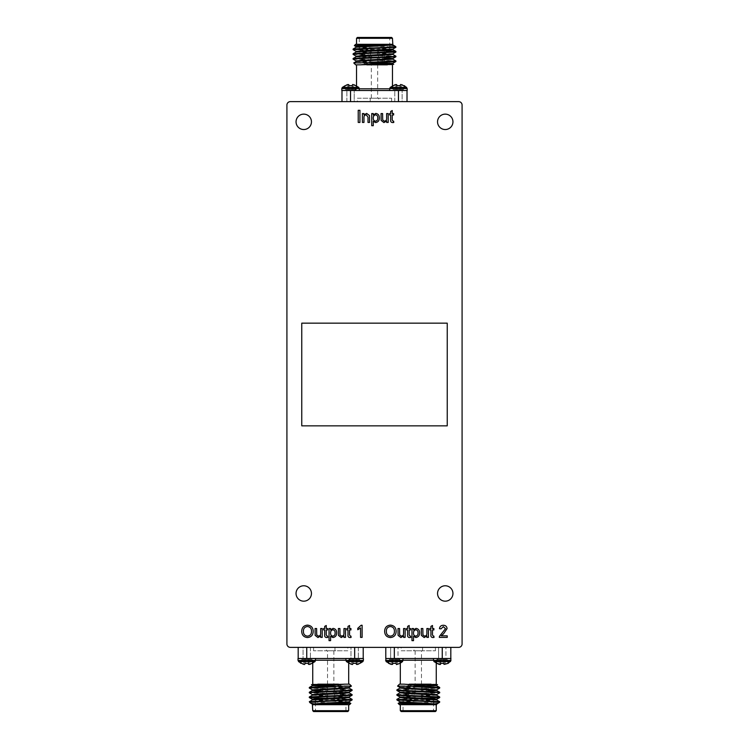 <?xml version="1.0" encoding="UTF-8"?>
<svg xmlns="http://www.w3.org/2000/svg" width="749" height="749" viewBox="0 0 749 749"><rect width="100%" height="100%" fill="white"/><g stroke="black" fill="none" stroke-linecap="round" stroke-linejoin="round"><path stroke-width="0.56" stroke-dasharray="3.75 2.81" d="M290.331 647.37L458.669 647.37A3.427 3.427 0 0 0 462.086 643.953L462.086 105.047A3.427 3.427 0 0 0 458.669 101.63L290.331 101.63A3.427 3.427 0 0 0 286.914 105.047L286.914 643.953A3.427 3.427 0 0 0 290.331 647.37M442.256 647.37L385.782 647.37L442.256 647.37L442.256 658.493L450.814 658.493L436.087 658.502L450.935 658.493M306.744 647.37L354.661 647.37L298.186 647.37L306.744 647.37L306.744 658.493L315.469 658.502L363.396 658.502L348.491 658.502L363.218 658.502L363.218 647.37L354.661 647.37L363.218 647.37M398.459 101.63L350.541 101.63L407.016 101.63L398.459 101.63L398.459 90.507L389.733 90.498L341.816 90.498L356.711 90.498L341.984 90.498L341.984 101.63L350.541 101.63L341.984 101.63M447.237 425.844L447.237 323.156L301.763 323.156L301.763 425.844L447.237 425.844M445.243 129.54A7.705 7.705 0 0 0 451.919 117.986A7.705 7.705 0 0 0 438.577 117.986A7.705 7.705 0 0 0 445.243 129.54M303.757 601.175A7.705 7.705 0 0 0 310.423 589.622A7.705 7.705 0 0 0 297.081 589.622A7.705 7.705 0 0 0 303.757 601.175M303.757 129.54A7.705 7.705 0 0 0 310.423 117.986A7.705 7.705 0 0 0 297.081 117.986A7.705 7.705 0 0 0 303.757 129.54M445.243 601.175A7.705 7.705 0 0 0 451.919 589.622A7.705 7.705 0 0 0 438.577 589.622A7.705 7.705 0 0 0 445.243 601.175M359.932 122.433L358.219 122.433L358.219 110.318L359.932 110.318L359.932 122.433M428.437 637.39L426.883 637.39L426.883 635.938L424.196 637.549L421.378 635.386L421.294 628.533L422.848 628.533L422.932 634.909L424.608 636.144C426.265 635.91 427.024 634.918 426.883 633.186L426.883 628.533L428.437 628.533L428.437 637.39M413.532 640.648L411.978 640.648L411.978 628.533L413.532 628.533L413.532 629.946L415.985 628.383C418.438 628.786 419.637 630.293 419.59 632.896C419.599 635.573 418.345 637.118 415.807 637.549L413.532 636.276L413.532 640.648M418.036 632.924C418.139 631.192 417.399 630.143 415.817 629.778C414.197 630.181 413.439 631.267 413.532 633.036C413.42 634.768 414.16 635.807 415.751 636.144C417.39 635.779 418.148 634.703 418.036 632.924M409.965 636.144L410.574 636.107L410.733 637.408L409.637 637.549C408.074 637.436 407.409 636.547 407.625 634.899L407.625 629.937L406.538 629.937L406.538 628.533L407.625 628.533L407.625 626.379L409.179 625.499L409.179 628.533L410.574 628.533L410.574 629.937L409.179 629.937L409.179 634.955L409.965 636.144M405.143 637.39L403.589 637.39L403.589 635.938L400.902 637.549L398.084 635.386L398 628.533L399.554 628.533L399.638 634.909L401.314 636.144C402.971 635.91 403.72 634.918 403.589 633.186L403.589 628.533L405.143 628.533L405.143 637.39M390.388 637.549C386.765 637.193 384.855 635.18 384.64 631.491C384.705 627.625 386.624 625.499 390.398 625.125C394.096 625.499 396.015 627.568 396.137 631.351C396.006 635.115 394.086 637.184 390.388 637.549M394.423 631.341C394.451 628.505 393.113 626.904 390.407 626.52C387.589 626.894 386.231 628.561 386.353 631.51C386.381 634.272 387.72 635.817 390.379 636.144C393.113 635.789 394.461 634.188 394.423 631.341M362.123 625.275L362.123 637.39L360.569 637.39L360.569 627.952L357.779 629.74L357.779 628.308L361.13 625.275L362.123 625.275M350.335 636.144L350.944 636.107L351.103 637.408L350.008 637.549C348.444 637.436 347.77 636.547 347.995 634.899L347.995 629.937L346.909 629.937L346.909 628.533L347.995 628.533L347.995 626.379L349.549 625.499L349.549 628.533L350.944 628.533L350.944 629.937L349.549 629.937L349.549 634.955L350.335 636.144M345.514 637.39L343.96 637.39L343.96 635.938L341.263 637.549L338.454 635.386L338.37 628.533L339.915 628.533L340.009 634.909L341.684 636.144C343.332 635.91 344.091 634.918 343.96 633.186L343.96 628.533L345.514 628.533L345.514 637.39M330.599 640.648L329.045 640.648L329.045 628.533L330.599 628.533L330.599 629.946L333.062 628.383C335.505 628.786 336.704 630.293 336.657 632.896C336.676 635.573 335.412 637.118 332.884 637.549L330.599 636.276L330.599 640.648M335.103 632.924C335.206 631.192 334.466 630.143 332.893 629.778C331.273 630.181 330.506 631.267 330.599 633.036C330.496 634.768 331.236 635.807 332.828 636.144C334.466 635.779 335.224 634.703 335.103 632.924M327.041 636.144L327.65 636.107L327.809 637.408L326.714 637.549C325.15 637.436 324.476 636.547 324.701 634.899L324.701 629.937L323.615 629.937L323.615 628.533L324.701 628.533L324.701 626.379L326.255 625.499L326.255 628.533L327.65 628.533L327.65 629.937L326.255 629.937L326.255 634.955L327.041 636.144M322.21 637.39L320.666 637.39L320.666 635.938L317.969 637.549L315.16 635.386L315.067 628.533L316.621 628.533L316.715 634.909L318.391 636.144C320.038 635.91 320.797 634.918 320.666 633.186L320.666 628.533L322.21 628.533L322.21 637.39M307.464 637.549C303.841 637.193 301.922 635.18 301.716 631.491C301.781 627.625 303.691 625.499 307.474 625.125C311.172 625.499 313.082 627.568 313.204 631.351C313.073 635.115 311.163 637.184 307.464 637.549M311.5 631.341C311.528 628.505 310.189 626.904 307.483 626.52C304.656 626.894 303.308 628.561 303.42 631.51C303.448 634.272 304.796 635.817 307.455 636.144C310.18 635.789 311.528 634.188 311.5 631.341M393.019 121.188L393.628 121.151L393.787 122.452L392.691 122.583C391.128 122.471 390.454 121.591 390.678 119.943L390.678 114.972L389.592 114.972L389.592 113.576L390.678 113.576L390.678 111.423L392.233 110.543L392.233 113.576L393.628 113.576L393.628 114.972L392.233 114.972L392.233 119.999L393.019 121.188M388.197 122.433L386.643 122.433L386.643 120.982L383.947 122.583L381.138 120.43L381.054 113.576L382.599 113.576L382.692 119.943L384.368 121.188C386.016 120.945 386.774 119.962 386.643 118.23L386.643 113.576L388.197 113.576L388.197 122.433M373.283 125.692L371.729 125.692L371.729 113.576L373.283 113.576L373.283 114.981L375.745 113.417C378.189 113.829 379.387 115.327 379.34 117.939C379.359 120.608 378.095 122.162 375.567 122.583L373.283 121.319L373.283 125.692M377.786 117.958C377.889 116.235 377.15 115.187 375.577 114.822C373.957 115.224 373.199 116.301 373.283 118.08C373.18 119.812 373.92 120.842 375.511 121.188C377.15 120.823 377.908 119.746 377.786 117.958M363.967 122.433L362.413 122.433L362.413 113.576L363.967 113.576L363.967 114.812L366.664 113.417L369.482 115.561L369.557 122.433L368.002 122.433L368.002 117.144L366.233 114.822C364.613 115.028 363.855 115.983 363.967 117.687L363.967 122.433M433.259 636.144L433.877 636.107L434.027 637.408L432.931 637.549C431.368 637.436 430.703 636.547 430.918 634.899L430.918 629.937L429.832 629.937L429.832 628.533L430.918 628.533L430.918 626.379L432.473 625.499L432.473 628.533L433.877 628.533L433.877 629.937L432.473 629.937L432.473 634.955L433.259 636.144M441.301 635.835L447.228 635.835L447.228 637.39L439.307 637.39L439.466 636.313L445.524 628.636L443.314 626.67L441.021 628.851L439.466 628.692C439.775 626.454 441.067 625.312 443.342 625.275C445.58 625.331 446.825 626.445 447.069 628.617L443.708 633.588L441.301 635.835M364.66 64.835L384.34 64.835L364.66 64.835L364.66 58.328M370.474 64.835L378.526 64.835L370.474 64.835L370.474 51.054L378.526 51.054L370.474 51.054M364.66 51.138L384.34 51.138L364.66 51.138L364.66 52.982M364.66 57.729L364.66 53.572M407.184 90.498L407.184 88.569L389.733 88.569L389.733 90.498M401.661 84.618L401.576 89.534L401.661 84.618L404.207 85.676L403.224 89.534L404.207 85.676L400.64 84.45L399.779 89.534L400.303 89.534L396.614 89.534L399.779 89.534L400.116 85.676L399.779 89.534L401.576 89.534L397.139 89.534L396.801 85.676L397.139 89.534L395.35 89.534L399.779 89.534L400.209 84.618L399.779 89.534L400.209 84.618L399.779 89.534L400.116 85.676L396.801 85.676L397.139 89.534L396.801 85.676L400.116 85.676L400.64 84.45L400.303 89.534L403.224 89.534L400.303 89.534L400.64 84.45L400.303 89.534L400.64 84.45L401.661 84.618L401.576 89.534L403.402 89.534L404.441 85.676L403.224 89.534L401.576 89.534L401.661 84.618L404.441 85.676L403.224 89.534L404.441 85.676M393.693 89.534L395.35 89.534L393.515 89.534L392.71 85.676L393.693 89.534L396.614 89.534L393.515 89.534L392.71 85.676L395.257 84.618L395.35 89.534L395.257 84.618L395.35 89.534L395.257 84.618L392.476 85.676L393.693 89.534M396.801 85.676L397.139 89.534L396.277 84.45L397.139 89.534L396.717 84.618L396.801 85.676L400.116 85.676M396.277 84.45L396.614 89.534L396.277 84.45L396.614 89.534L396.277 84.45L395.257 84.618L396.277 84.45M389.733 88.569L398.459 88.569L389.733 88.569L390.21 87.418L406.707 87.418L390.21 87.418L406.707 87.418L407.184 88.569L398.459 88.569L407.184 88.569M353.743 84.618L353.65 89.534L353.743 84.618L356.29 85.676L355.485 89.534L356.29 85.676L352.723 84.45L351.861 89.534L352.386 89.534L348.697 89.534L351.861 89.534L352.199 85.676L351.861 89.534L353.65 89.534L349.221 89.534L348.884 85.676L349.221 89.534L347.424 89.534L351.861 89.534L352.283 84.618L351.861 89.534L352.283 84.618L351.861 89.534L352.199 85.676L348.884 85.676L349.221 89.534L348.884 85.676L352.199 85.676L352.723 84.45L352.386 89.534L355.307 89.534L352.386 89.534L352.723 84.45L352.386 89.534L352.723 84.45L353.743 84.618L353.65 89.534L355.485 89.534L356.524 85.676L355.307 89.534L353.65 89.534L353.743 84.618L356.524 85.676L356.533 88.794L359.267 88.794M345.776 89.534L347.424 89.534L345.598 89.534L344.793 85.676L345.776 89.534L348.697 89.534L345.598 89.534L344.793 85.676L347.339 84.618L347.424 89.534L347.339 84.618L347.424 89.534L347.339 84.618L344.559 85.676L345.776 89.534M348.36 84.45L348.697 89.534L348.36 84.45L348.697 89.534L348.36 84.45L347.339 84.618L348.791 84.618L349.221 89.534L348.791 84.618L348.884 85.676L352.199 85.676M341.816 90.498L341.816 88.569L359.267 88.569L341.816 88.569L342.293 87.418L358.79 87.418L342.293 87.418L358.79 87.418L356.524 85.676L355.485 89.534L356.524 85.676M407.016 101.63L407.016 90.507L396.698 90.498M402.138 90.498L394.779 90.498L402.138 90.498L402.138 101.63L394.779 101.63L402.138 101.63L394.779 101.63L402.138 101.63L402.138 90.498L398.459 90.507M390.21 87.418L392.476 85.676L393.515 89.534L392.476 85.676L395.257 84.618M352.302 90.507L341.984 90.507M348.791 84.618L348.884 85.676M342.293 87.418L344.559 85.676L345.598 89.534L344.559 85.676L347.339 84.618M389.733 45.174L381.475 44.294L392.766 44.341M356.234 46.719L392.766 49.097M356.234 51.475L392.766 53.853M356.234 56.727L356.196 56.184L384.34 57.795M356.196 56.774L392.804 59.152L392.766 58.6M356.234 60.978L383.657 62.523L392.804 63.309L392.804 63.908M395.893 46.859L394.217 46.972M353.144 49.687L394.217 51.728M353.144 54.434L394.217 56.475M353.144 59.19L394.217 61.231M354.371 45.642L389.733 46.747M387.561 44.294L392.804 44.893L392.841 44.294M395.303 46.316L390.482 45.277M359.492 49.659L388.394 50.763M354.783 54.097L395.856 56.138M354.783 58.853L395.856 60.894M393.712 64.405L353.781 62.935M356.234 47.215L392.766 49.593M356.234 51.971L392.766 54.349M356.234 61.484L384.34 63.141M391.371 63.609L392.766 63.862M377.665 51.054L371.335 51.054L377.665 51.054L377.665 98.203L371.335 98.203L377.665 98.203M378.526 64.835L378.526 51.054M356.533 38.302L392.467 38.302M391.615 37.45L357.385 37.45M390.585 37.45L358.415 37.45L390.585 37.45L389.733 38.302L359.267 38.302L389.733 38.302L389.733 47.271M388.019 51.138L360.981 51.138L388.019 51.138L389.733 49.434L359.267 49.434L389.733 49.434L389.733 47.861M354.82 90.498L394.18 90.498L354.82 90.498M355.672 64.835L393.328 64.835M356.533 64.835L392.467 64.835L356.533 64.835M381.475 44.294L355.672 44.294M392.467 44.294L356.533 44.294L392.467 44.294M428.128 684.165L408.458 684.165L428.128 684.165L428.128 686.739M422.314 684.165L414.272 684.165L422.314 684.165L422.314 697.946L414.272 697.946L422.314 697.946M428.128 697.862L408.458 697.862L428.128 697.862L428.128 696.748M428.128 687.245L428.128 691.402M428.128 691.992L428.128 696.158M433.521 658.502L433.521 660.431L450.982 660.431L433.521 660.431L450.982 660.431L450.982 658.493L385.604 658.493L400.509 658.502L385.782 658.493L385.782 647.37M447.996 663.324L444.438 664.55L443.904 663.324L440.599 663.324L440.506 664.382L440.599 663.324L443.904 663.324L443.998 664.382L443.567 659.466L447.2 659.466L440.936 659.466L443.567 659.466L443.904 663.324L443.567 659.466L447.022 659.466L447.996 663.324L447.022 659.466L437.313 659.466L440.936 659.466L440.599 663.324L440.936 659.466L443.567 659.466L443.998 664.382L443.567 659.466L443.998 664.382L444.091 659.466L444.438 664.55L444.091 659.466L444.438 664.55L445.449 664.382L445.365 659.466L445.449 664.382L445.365 659.466L445.449 664.382L448.23 663.324L447.022 659.466L448.23 663.324L447.2 659.466L448.23 663.324L450.495 661.582L434.008 661.582L450.495 661.582L434.008 661.582L436.274 663.324L437.491 659.466L436.508 663.324L437.313 659.466L439.139 659.466L437.491 659.466L436.274 663.324L439.054 664.382L439.139 659.466L440.412 659.466L439.139 659.466L439.054 664.382L439.139 659.466L439.054 664.382L436.508 663.324M440.075 664.55L440.412 659.466L440.075 664.55L440.412 659.466L440.075 664.55L439.054 664.382L440.506 664.382L440.936 659.466L440.412 659.466L440.936 659.466L440.599 663.324L440.936 659.466L440.599 663.324L443.904 663.324M400.078 663.324L396.521 664.55L395.987 663.324L392.682 663.324L392.588 664.382L392.682 663.324L395.987 663.324L396.081 664.382L395.65 659.466L399.283 659.466L393.019 659.466L395.65 659.466L395.987 663.324L395.65 659.466L399.105 659.466L400.078 663.324L399.283 659.466L389.396 659.466L393.019 659.466L392.682 663.324L393.019 659.466L395.65 659.466L396.521 664.55L396.174 659.466L396.521 664.55L396.174 659.466L396.521 664.55L397.532 664.382L397.447 659.466L397.532 664.382L397.447 659.466L397.532 664.382L400.312 663.324L399.283 659.466L400.312 663.324L402.578 661.582L386.091 661.582L402.578 661.582L403.065 660.431L385.604 660.431L385.604 658.493M392.682 663.324L393.019 659.466L392.588 664.382L393.019 659.466L389.574 659.466L388.591 663.324L389.574 659.466L393.019 659.466L392.682 663.324L393.019 659.466L392.682 663.324L395.987 663.324M392.148 664.55L392.495 659.466L392.148 664.55L392.495 659.466L392.148 664.55L391.137 664.382L391.221 659.466L391.137 664.382L391.221 659.466L391.137 664.382L388.591 663.324L389.574 659.466L388.357 663.324L392.148 664.55M450.814 647.37L450.814 658.493L440.496 658.493M440.506 664.382L440.599 663.324M385.604 660.431L394.339 660.431L385.604 660.431L388.357 663.324L389.396 659.466L388.591 663.324M386.091 661.582L402.578 661.582M433.521 703.826L425.273 704.706L436.555 704.659M400.032 702.281L436.555 699.903M400.032 697.525L436.555 695.147M400.032 692.273L399.994 692.816L428.128 691.205M399.994 692.226L436.601 689.848L436.555 690.4M400.032 688.022L427.445 686.477L436.601 685.691L436.601 685.092M439.691 702.141L438.015 702.028M396.942 699.313L438.015 697.272M396.942 694.566L438.015 692.525M396.942 689.81L438.015 687.769M398.159 703.358L433.521 702.253M439.101 702.684L434.28 703.723M403.29 699.341L432.192 698.237M398.58 694.903L439.654 692.862M398.58 690.147L439.654 688.106M437.491 684.595L397.588 686.103M431.358 704.706L436.601 704.107L436.601 704.706M400.032 701.785L436.555 699.407M400.032 697.029L436.555 694.651M400.032 687.516L428.128 685.859M435.169 685.391L436.555 685.138M421.462 697.946L415.133 697.946L421.462 697.946L421.462 650.797L415.133 650.797L421.462 650.797M400.322 710.698L436.264 710.698M435.412 711.55L401.183 711.55M434.383 711.55L402.204 711.55L434.383 711.55L433.521 710.698L403.065 710.698L433.521 710.698L433.521 701.729M431.817 697.862L404.778 697.862L431.817 697.862L433.521 699.566L403.065 699.566L433.521 699.566L433.521 701.139M398.618 658.502L437.978 658.502L398.618 658.502L400.322 660.206L403.065 660.206M399.47 684.165L437.116 684.165M424.337 684.165L404.207 684.165M400.322 663.324L400.322 660.206L436.264 660.206L437.978 658.502M409.385 684.165L410.611 684.165M425.273 704.706L399.47 704.706M436.264 704.706L400.322 704.706L436.264 704.706M340.542 684.165L320.872 684.165L340.542 684.165L340.542 690.672M334.728 684.165L326.686 684.165L334.728 684.165L334.728 697.946L326.686 697.946L334.728 697.946M340.542 697.862L320.872 697.862L340.542 697.862L340.542 696.018M340.542 691.271L340.542 695.428M298.018 658.502L298.018 660.431L315.479 660.431L315.479 658.502M303.551 664.382L303.635 659.466L303.551 664.382L301.004 663.324L301.978 659.466L301.004 663.324L304.562 664.55L305.433 659.466L304.909 659.466L308.588 659.466L305.433 659.466L305.096 663.324L305.433 659.466L303.635 659.466L308.064 659.466L308.401 663.324L308.064 659.466L309.861 659.466L305.433 659.466L305.002 664.382L305.433 659.466L305.002 664.382L305.433 659.466L305.096 663.324L308.401 663.324L308.064 659.466L308.401 663.324L305.096 663.324L304.562 664.55L304.909 659.466L301.978 659.466L304.909 659.466L304.562 664.55L304.909 659.466L304.562 664.55L303.551 664.382L303.635 659.466L301.8 659.466L300.77 663.324L301.978 659.466L303.635 659.466L303.551 664.382L300.77 663.324L301.978 659.466L300.77 663.324M311.509 659.466L309.861 659.466L311.687 659.466L312.492 663.324L311.509 659.466L308.588 659.466L311.687 659.466L312.492 663.324L309.946 664.382L309.861 659.466L309.946 664.382L309.861 659.466L309.946 664.382L312.726 663.324L311.509 659.466M308.925 664.55L308.588 659.466L308.925 664.55L308.588 659.466L308.925 664.55L309.946 664.382L308.494 664.382L308.064 659.466L308.494 664.382L308.401 663.324L305.096 663.324M315.479 660.431L306.744 660.431L315.479 660.431L314.992 661.582L298.505 661.582L314.992 661.582L298.505 661.582L298.018 660.431L306.744 660.431L298.018 660.431M351.468 664.382L351.553 659.466L351.468 664.382L348.922 663.324L349.895 659.466L348.922 663.324L352.479 664.55L353.35 659.466L352.826 659.466L356.505 659.466L353.35 659.466L353.013 663.324L353.35 659.466L351.553 659.466L355.981 659.466L356.318 663.324L355.981 659.466L357.779 659.466L353.35 659.466L352.919 664.382L353.35 659.466L352.919 664.382L353.35 659.466L353.013 663.324L356.318 663.324L355.981 659.466L356.318 663.324L353.013 663.324L352.479 664.55L352.826 659.466L349.895 659.466L352.826 659.466L352.479 664.55L352.826 659.466L352.479 664.55L351.468 664.382L351.553 659.466L349.717 659.466L348.688 663.324L349.895 659.466L351.553 659.466L351.468 664.382L348.688 663.324L349.717 659.466L348.688 663.324L346.422 661.582L362.909 661.582L346.422 661.582L362.909 661.582L360.644 663.324L359.426 659.466L357.779 659.466L359.604 659.466L360.409 663.324L357.863 664.382L357.779 659.466L356.505 659.466L359.426 659.466L357.779 659.466L357.863 664.382L357.779 659.466L357.863 664.382L360.644 663.324L359.604 659.466L360.409 663.324L356.852 664.55L356.505 659.466L356.852 664.55L356.505 659.466L356.852 664.55L357.863 664.382M356.318 663.324L355.981 659.466L356.852 664.55L355.981 659.466L356.412 664.382L356.318 663.324L353.013 663.324M298.186 647.37L298.186 658.493L308.504 658.502M303.064 658.502L310.423 658.502L303.064 658.502L303.064 647.37L310.423 647.37L303.064 647.37L310.423 647.37L303.064 647.37L303.064 658.502L306.744 658.493M308.494 664.382L308.401 663.324M314.992 661.582L312.726 663.324L311.687 659.466L312.726 663.324L309.946 664.382M352.901 658.493L363.218 658.493M346.422 661.582L345.935 660.431L363.396 660.431L345.935 660.431L363.396 660.431L363.396 658.502M315.479 703.826L323.727 704.706L312.445 704.659M348.968 702.281L312.445 699.903M348.968 697.525L312.445 695.147M348.968 692.273L349.006 692.816L320.872 691.205M349.006 692.226L312.399 689.848L312.445 690.4M348.968 688.022L321.555 686.477L312.399 685.691L312.399 685.092M309.309 702.141L310.985 702.028M352.058 699.313L310.985 697.272M352.058 694.566L310.985 692.525M352.058 689.81L310.985 687.769M350.841 703.358L315.479 702.253M309.899 702.684L314.72 703.723M345.71 699.341L316.808 698.237M350.42 694.903L309.346 692.862M350.42 690.147L309.346 688.106M311.49 684.595L351.431 686.065M317.642 704.706L312.399 704.107L312.399 704.706M348.968 701.785L312.445 699.407M348.968 697.029L312.445 694.651M348.968 687.516L320.872 685.859M313.831 685.391L312.445 685.138M327.538 697.946L333.867 697.946L327.538 697.946L327.538 650.797L333.867 650.797L327.538 650.797M326.686 684.165L326.686 697.946M348.678 710.698L312.736 710.698M313.588 711.55L347.817 711.55M314.617 711.55L346.796 711.55L314.617 711.55L315.479 710.698L345.935 710.698L315.479 710.698L315.479 701.729M317.183 697.862L344.222 697.862L317.183 697.862L315.479 699.566L345.935 699.566L315.479 699.566L315.479 701.139M350.382 658.502L311.022 658.502L350.382 658.502M349.53 684.165L311.884 684.165M348.678 684.165L312.736 684.165L348.678 684.165M348.678 663.324L348.678 660.206L345.935 660.206M323.727 704.706L349.53 704.706M312.736 704.706L348.678 704.706L312.736 704.706M350.981 647.37L358.34 647.37L350.981 647.37L350.981 658.502L358.34 658.502L350.981 658.502L358.34 658.502L350.981 658.502L350.981 647.37L358.34 647.37L350.981 647.37M347.817 647.37L313.588 647.37L347.817 647.37L347.817 650.797L313.588 650.797L347.817 650.797M326.424 647.37L334.981 647.37L326.424 647.37L326.424 650.797L334.981 650.797L326.424 650.797M438.577 647.37L445.936 647.37L438.577 647.37L445.936 647.37L445.936 658.493L438.577 658.493L445.936 658.493L438.577 658.493L445.936 658.493L445.936 647.37L438.577 647.37L438.577 658.493L438.577 647.37M390.66 647.37L398.019 647.37L390.66 647.37L398.019 647.37L398.019 658.493L390.66 658.493L398.019 658.493L390.66 658.493L398.019 658.493L398.019 647.37L390.66 647.37L390.66 658.493L390.66 647.37M401.183 647.37L435.412 647.37L401.183 647.37L401.183 650.797L435.412 650.797L401.183 650.797M414.019 647.37L422.576 647.37L414.019 647.37L414.019 650.797L422.576 650.797L414.019 650.797M354.221 90.498L346.862 90.498L354.221 90.498L346.862 90.498L354.221 90.498L354.221 101.63L346.862 101.63L354.221 101.63L346.862 101.63L354.221 101.63L354.221 90.498M357.385 101.63L391.615 101.63L357.385 101.63L357.385 98.203L391.615 98.203L357.385 98.203M378.779 101.63L370.221 101.63L378.779 101.63L378.779 98.203L370.221 98.203L378.779 98.203M341.816 88.569L359.267 88.569L358.79 87.418M350.541 101.63L350.541 90.507M389.733 88.794L356.533 88.794M403.065 660.431L394.339 660.431L403.065 660.431L403.065 658.502M394.339 647.37L394.339 658.493M433.521 660.206L436.264 660.206L436.264 663.324M354.661 647.37L354.661 658.493M315.479 660.206L348.678 660.206M384.34 64.835L384.34 62.261M384.34 61.755L384.34 57.598M384.34 57.008L384.34 52.842M384.34 52.252L384.34 51.138M359.267 88.569L359.267 90.498M356.196 47.262L356.196 46.672M392.804 49.64L392.804 49.05M356.196 52.018L356.196 51.428M392.804 54.396L392.804 53.806M356.196 61.53L356.196 60.931M359.267 48.451L359.267 38.302L358.415 37.45M360.981 51.138L359.267 49.05M392.467 85.676L392.467 88.794L394.18 90.498M371.335 98.203L371.335 51.054M408.458 684.165L408.458 690.672M408.458 691.271L408.458 695.428M408.458 696.018L408.458 697.862M437.313 659.466L436.274 663.324L437.313 659.466M433.521 660.431L434.008 661.582M399.994 701.738L399.994 702.328M436.601 699.36L436.601 699.95M399.994 696.982L399.994 697.572M436.601 694.604L436.601 695.194M399.994 687.47L399.994 688.069M414.272 684.165L414.272 697.946M403.065 700.549L403.065 710.698L402.204 711.55M404.778 697.862L403.065 699.95M415.133 650.797L415.133 697.946M320.872 684.165L320.872 686.739M320.872 687.245L320.872 691.402M320.872 691.992L320.872 696.158M320.872 696.748L320.872 697.862M359.604 659.466L360.644 663.324L359.604 659.466M363.396 660.431L362.909 661.582M345.935 660.431L345.935 658.502M349.006 701.738L349.006 702.328M312.399 699.36L312.399 699.95M349.006 696.982L349.006 697.572M312.399 694.604L312.399 695.194M349.006 687.47L349.006 688.069M345.935 700.549L345.935 710.698L346.796 711.55M344.222 697.862L345.935 699.95M312.736 663.324L312.736 660.206L311.022 658.502M333.867 650.797L333.867 697.946M310.423 647.37L310.423 658.502L310.423 647.37M358.34 647.37L358.34 658.493L358.34 647.37M334.981 650.797L334.981 647.37M313.588 647.37L313.588 650.797M422.576 650.797L422.576 647.37M435.412 647.37L435.412 650.797M394.779 101.63L394.779 90.498L394.779 101.63M346.862 101.63L346.862 90.507L346.862 101.63M370.221 98.203L370.221 101.63M391.615 101.63L391.615 98.203"/><path stroke-width="1.12" d="M290.331 647.37L458.669 647.37A3.427 3.427 0 0 0 462.086 643.953L462.086 105.047A3.427 3.427 0 0 0 458.669 101.63L290.331 101.63A3.427 3.427 0 0 0 286.914 105.047L286.914 643.953A3.427 3.427 0 0 0 290.331 647.37M433.259 636.144L433.877 636.107L434.027 637.408L432.931 637.549C431.368 637.436 430.703 636.547 430.918 634.899L430.918 629.937L429.832 629.937L429.832 628.533L430.918 628.533L430.918 626.379L432.473 625.499L432.473 628.533L433.877 628.533L433.877 629.937L432.473 629.937L432.473 634.955L433.259 636.144M373.283 125.692L371.729 125.692L371.729 113.576L373.283 113.576L373.283 114.981L375.745 113.417C378.189 113.829 379.387 115.327 379.34 117.939C379.359 120.608 378.095 122.162 375.567 122.583L373.283 121.319L373.283 125.692M393.019 121.188L393.628 121.151L393.787 122.452L392.691 122.583C391.128 122.471 390.454 121.591 390.678 119.943L390.678 114.972L389.592 114.972L389.592 113.576L390.678 113.576L390.678 111.423L392.233 110.543L392.233 113.576L393.628 113.576L393.628 114.972L392.233 114.972L392.233 119.999L393.019 121.188M322.21 637.39L320.666 637.39L320.666 635.938L317.969 637.549L315.16 635.386L315.067 628.533L316.621 628.533L316.715 634.909L318.391 636.144C320.038 635.91 320.797 634.918 320.666 633.186L320.666 628.533L322.21 628.533L322.21 637.39M330.599 640.648L329.045 640.648L329.045 628.533L330.599 628.533L330.599 629.946L333.062 628.383C335.505 628.786 336.704 630.293 336.657 632.896C336.676 635.573 335.412 637.118 332.884 637.549L330.599 636.276L330.599 640.648M350.335 636.144L350.944 636.107L351.103 637.408L350.008 637.549C348.444 637.436 347.77 636.547 347.995 634.899L347.995 629.937L346.909 629.937L346.909 628.533L347.995 628.533L347.995 626.379L349.549 625.499L349.549 628.533L350.944 628.533L350.944 629.937L349.549 629.937L349.549 634.955L350.335 636.144M390.388 637.549C386.765 637.193 384.855 635.18 384.64 631.491C384.705 627.625 386.624 625.499 390.398 625.125C394.096 625.499 396.015 627.568 396.137 631.351C396.006 635.115 394.086 637.184 390.388 637.549M409.965 636.144L410.574 636.107L410.733 637.408L409.637 637.549C408.074 637.436 407.409 636.547 407.625 634.899L407.625 629.937L406.538 629.937L406.538 628.533L407.625 628.533L407.625 626.379L409.179 625.499L409.179 628.533L410.574 628.533L410.574 629.937L409.179 629.937L409.179 634.955L409.965 636.144M428.437 637.39L426.883 637.39L426.883 635.938L424.196 637.549L421.378 635.386L421.294 628.533L422.848 628.533L422.932 634.909L424.608 636.144C426.265 635.91 427.024 634.918 426.883 633.186L426.883 628.533L428.437 628.533L428.437 637.39M445.243 129.54A7.705 7.705 0 0 0 451.919 117.986A7.705 7.705 0 0 0 438.577 117.986A7.705 7.705 0 0 0 445.243 129.54M303.757 601.175A7.705 7.705 0 0 0 310.423 589.622A7.705 7.705 0 0 0 297.081 589.622A7.705 7.705 0 0 0 303.757 601.175M303.757 129.54A7.705 7.705 0 0 0 310.423 117.986A7.705 7.705 0 0 0 297.081 117.986A7.705 7.705 0 0 0 303.757 129.54M445.243 601.175A7.705 7.705 0 0 0 451.919 589.622A7.705 7.705 0 0 0 438.577 589.622A7.705 7.705 0 0 0 445.243 601.175M359.932 122.433L358.219 122.433L358.219 110.318L359.932 110.318L359.932 122.433M413.532 640.648L411.978 640.648L411.978 628.533L413.532 628.533L413.532 629.946L415.985 628.383C418.438 628.786 419.637 630.293 419.59 632.896C419.599 635.573 418.345 637.118 415.807 637.549L413.532 636.276L413.532 640.648M405.143 637.39L403.589 637.39L403.589 635.938L400.902 637.549L398.084 635.386L398 628.533L399.554 628.533L399.638 634.909L401.314 636.144C402.971 635.91 403.72 634.918 403.589 633.186L403.589 628.533L405.143 628.533L405.143 637.39M362.123 625.275L362.123 637.39L360.569 637.39L360.569 627.952L357.779 629.74L357.779 628.308L361.13 625.275L362.123 625.275M345.514 637.39L343.96 637.39L343.96 635.938L341.263 637.549L338.454 635.386L338.37 628.533L339.915 628.533L340.009 634.909L341.684 636.144C343.332 635.91 344.091 634.918 343.96 633.186L343.96 628.533L345.514 628.533L345.514 637.39M327.041 636.144L327.65 636.107L327.809 637.408L326.714 637.549C325.15 637.436 324.476 636.547 324.701 634.899L324.701 629.937L323.615 629.937L323.615 628.533L324.701 628.533L324.701 626.379L326.255 625.499L326.255 628.533L327.65 628.533L327.65 629.937L326.255 629.937L326.255 634.955L327.041 636.144M307.464 637.549C303.841 637.193 301.922 635.18 301.716 631.491C301.781 627.625 303.691 625.499 307.474 625.125C311.172 625.499 313.082 627.568 313.204 631.351C313.073 635.115 311.163 637.184 307.464 637.549M388.197 122.433L386.643 122.433L386.643 120.982L383.947 122.583L381.138 120.43L381.054 113.576L382.599 113.576L382.692 119.943L384.368 121.188C386.016 120.945 386.774 119.962 386.643 118.23L386.643 113.576L388.197 113.576L388.197 122.433M363.967 122.433L362.413 122.433L362.413 113.576L363.967 113.576L363.967 114.812L366.664 113.417L369.482 115.561L369.557 122.433L368.002 122.433L368.002 117.144L366.233 114.822C364.613 115.028 363.855 115.983 363.967 117.687L363.967 122.433M441.301 635.835L447.228 635.835L447.228 637.39L439.307 637.39L439.466 636.313L445.524 628.636L443.314 626.67L441.021 628.851L439.466 628.692C439.775 626.454 441.067 625.312 443.342 625.275C445.58 625.331 446.825 626.445 447.069 628.617L443.708 633.588L441.301 635.835M447.237 425.844L447.237 323.156L301.763 323.156L301.763 425.844L447.237 425.844M415.817 629.778C414.197 630.181 413.439 631.267 413.532 633.036C413.42 634.768 414.16 635.807 415.751 636.144C417.39 635.779 418.148 634.703 418.036 632.924C418.139 631.192 417.399 630.143 415.817 629.778M390.407 626.52C387.589 626.894 386.231 628.561 386.353 631.51C386.381 634.272 387.72 635.817 390.379 636.144C393.113 635.789 394.461 634.188 394.423 631.341C394.451 628.505 393.113 626.904 390.407 626.52M332.893 629.778C331.273 630.181 330.506 631.267 330.599 633.036C330.496 634.768 331.236 635.807 332.828 636.144C334.466 635.779 335.224 634.703 335.103 632.924C335.206 631.192 334.466 630.143 332.893 629.778M307.483 626.52C304.656 626.894 303.308 628.561 303.42 631.51C303.448 634.272 304.796 635.817 307.455 636.144C310.18 635.789 311.528 634.188 311.5 631.341C311.528 628.505 310.189 626.904 307.483 626.52M375.577 114.822C373.957 115.224 373.199 116.301 373.283 118.08C373.18 119.812 373.92 120.842 375.511 121.188C377.15 120.823 377.908 119.746 377.786 117.958C377.889 116.235 377.15 115.187 375.577 114.822M364.66 58.328L364.66 57.729M364.66 53.572L364.66 52.982M341.984 101.63L341.984 90.507L402.138 90.507M396.698 90.507L407.016 90.507L407.016 101.63M400.116 85.676L400.64 84.45L400.116 85.676L396.801 85.676L396.717 84.618L395.257 84.618L390.21 87.418L406.707 87.418L401.661 84.618M395.257 84.618L396.717 84.618L396.801 85.676M404.441 85.676L407.184 88.569L389.733 88.569L389.733 90.498M341.984 90.507L352.302 90.507M352.199 85.676L352.723 84.45L352.199 85.676L348.884 85.676L348.791 84.618L347.339 84.618L342.293 87.418L358.79 87.418L353.743 84.618M347.339 84.618L348.791 84.618L348.884 85.676M358.79 87.418L359.267 88.569L341.816 88.569L341.816 90.498M407.184 90.498L407.184 88.569M392.841 44.294L365.343 45.876L356.196 46.672L356.196 47.262M394.217 46.972L395.893 47.271L392.766 49.097L365.343 50.632L356.196 51.428L356.196 52.018M394.217 51.728L395.893 52.018L392.766 53.853L365.343 55.389L356.196 56.184L356.196 56.774M384.34 57.795L392.804 58.553L392.804 59.152L356.234 61.484L353.771 62.925L386.624 62.261L360.419 64.835L355.672 64.835L353.771 62.925M394.217 56.475L395.893 56.774L392.766 58.6L365.343 60.145L356.196 60.931L356.196 61.53M387.364 64.835L380.539 64.835L392.804 63.908L392.804 63.309L360.419 64.835M395.856 47.309L355.972 49.247L353.107 49.64L356.234 51.475M395.856 52.065L355.981 54.003L353.107 54.396L356.234 56.231M395.856 56.812L355.972 58.759L353.107 59.152L356.234 60.978M394.217 61.231L395.856 61.568L386.624 62.261M392.467 38.302L356.533 38.302L357.385 37.45L391.615 37.45L392.467 38.302L392.804 44.294L354.361 45.614L356.234 46.719M389.733 46.747L392.916 46.859M395.444 46.41L395.893 46.859L395.172 46.859L395.444 46.41L392.766 44.846M390.482 45.277L389.733 45.174M395.172 46.859L353.144 49.013L359.492 49.659M388.394 50.763L395.856 51.391L393.028 51.821L363.808 53.01L353.144 53.759L354.783 54.097M392.766 54.349L395.893 56.184L393.019 56.578L363.808 57.767L353.144 58.516L354.783 58.853M392.766 59.105L395.893 60.931L370.652 62.261M393.721 64.433L392.766 63.862M392.804 44.294L392.804 44.893L383.657 45.68L356.234 47.215L353.144 49.013M392.804 49.05L392.804 49.64L383.657 50.436L356.234 51.971L353.144 53.759M392.804 53.806L392.804 54.396L383.657 55.192L356.234 56.727L353.144 58.516M384.34 63.141L391.371 63.609M380.539 64.835L366.813 64.835M389.733 47.861L389.733 47.271M354.82 90.498L356.533 88.794M356.533 64.835L356.524 85.676M354.361 45.614L355.672 44.294L391.821 44.294M428.128 686.739L428.128 687.245M428.128 691.402L428.128 691.992M428.128 696.158L428.128 696.748M385.782 647.37L385.782 658.493L396.099 658.502L450.814 658.502L450.814 647.37M447.996 663.324L443.998 664.382L448.23 663.324L450.982 660.431L433.521 660.431L434.008 661.582L450.495 661.582L450.935 658.493M433.521 660.431L433.521 658.502L442.256 658.493L442.256 647.37M443.904 663.324L443.998 664.382L443.904 663.324L440.599 663.324L440.506 664.382L439.054 664.382L434.008 661.582M436.508 663.324L440.075 664.55L440.599 663.324M385.782 658.493L386.091 661.582L391.137 664.382L388.591 663.324M394.246 658.493L396.099 658.493L394.339 658.493L394.339 647.37M395.987 663.324L396.521 664.55L395.987 663.324L392.682 663.324L392.588 664.382L391.137 664.382L392.588 664.382L392.682 663.324M396.521 664.55L400.078 663.324L396.521 664.55M386.091 661.582L402.578 661.582L400.078 663.324M402.578 661.582L403.065 658.502L396.099 658.502M399.994 701.738L399.994 702.328L409.141 703.124L436.639 704.706L398.15 703.386L400.032 702.281M438.015 702.028L439.691 701.729L436.555 699.903L409.141 698.368L399.994 697.572L399.994 696.982M438.015 697.272L439.691 696.982L436.555 695.147L409.141 693.611L399.994 692.816L399.994 692.226M428.128 691.205L436.601 690.447L436.601 689.848L400.032 687.516L397.579 686.103L430.422 686.739L404.207 684.165L399.47 684.165L397.569 686.075M438.015 692.525L439.691 692.226L436.555 690.4L409.141 688.855L399.994 688.069L399.994 687.47M431.162 684.165L424.337 684.165L436.601 685.092L436.601 685.691L409.385 684.165M439.654 701.691L399.769 699.753L396.904 699.36L400.032 697.525M439.654 696.935L399.769 694.997L396.904 694.604L400.032 692.769M439.654 692.188L399.769 690.241L396.904 689.848L400.032 688.022M438.015 687.769L439.654 687.432L430.422 686.739M433.521 702.253L436.714 702.141M439.232 702.59L439.691 702.141L438.961 702.141L439.232 702.59L436.555 704.154M434.28 703.723L433.521 703.826M438.961 702.141L396.942 699.987L403.29 699.341M432.192 698.237L439.654 697.609L436.817 697.179L407.596 695.99L396.942 695.241L398.58 694.903M436.555 694.651L439.691 692.816L436.817 692.422L407.596 691.233L396.942 690.484L398.58 690.147M436.555 689.895L439.691 688.069L414.44 686.739M437.519 684.567L436.555 685.138M436.601 704.706L436.601 704.107L427.445 703.32L400.032 701.785L396.942 699.987M436.601 699.95L436.601 699.36L427.445 698.564L400.032 697.029L396.942 695.241M436.601 695.194L436.601 694.604L427.445 693.808L400.032 692.273L396.942 690.484M428.128 685.859L435.169 685.391M424.337 684.165L410.611 684.165L424.337 684.165M436.264 710.698L400.322 710.698L401.183 711.55L435.412 711.55L436.264 710.698L436.264 704.706M433.521 701.139L433.521 701.729M400.322 684.165L400.322 663.324M398.15 703.386L399.47 704.706L435.618 704.706M340.542 690.672L340.542 691.271M340.542 695.428L340.542 696.018M363.218 647.37L363.218 658.493L303.064 658.493M308.504 658.493L298.186 658.493L298.186 647.37M305.096 663.324L304.562 664.55L305.096 663.324L308.401 663.324L308.494 664.382L309.946 664.382L314.992 661.582L298.505 661.582L303.551 664.382M309.946 664.382L308.494 664.382L308.401 663.324M300.77 663.324L298.018 660.431L315.479 660.431L315.479 658.502M363.218 658.493L352.901 658.493M353.013 663.324L352.479 664.55L353.013 663.324L356.318 663.324L356.412 664.382L357.863 664.382L362.909 661.582L346.422 661.582L351.468 664.382M357.863 664.382L356.412 664.382L356.318 663.324M346.422 661.582L345.935 660.431L363.396 660.431L363.396 658.502M298.018 658.502L298.018 660.431M312.736 710.698L348.678 710.698L347.817 711.55L313.588 711.55L312.736 710.698L312.399 704.706L339.859 703.124L349.006 702.328L349.006 701.738M310.985 702.028L309.309 701.729L312.445 699.903L339.859 698.368L349.006 697.572L349.006 696.982M310.985 697.272L309.309 696.982L312.445 695.147L339.859 693.611L349.006 692.816L349.006 692.226M320.872 691.205L312.399 690.447L312.399 689.848L348.968 687.516L351.44 686.075L318.578 686.739L344.793 684.165L349.53 684.165L351.431 686.075M310.985 692.525L309.309 692.226L312.445 690.4L339.859 688.855L349.006 688.069L349.006 687.47M317.838 684.165L324.663 684.165L312.399 685.092L312.399 685.691L344.793 684.165M309.346 701.691L349.231 699.753L352.096 699.36L348.968 697.525M309.346 696.935L349.231 694.997L352.096 694.604L348.968 692.769M309.346 692.188L349.231 690.241L352.096 689.848L348.968 688.022M310.985 687.769L309.346 687.432L318.578 686.739M310.039 702.141L352.058 699.987L348.968 701.785L321.555 703.32L312.399 704.107L312.399 704.706L350.85 703.386L348.968 702.281M315.479 702.253L312.286 702.141M309.768 702.59L312.445 704.154M314.72 703.723L315.479 703.826M352.058 699.987L345.71 699.341M316.808 698.237L309.346 697.609L312.183 697.179L341.404 695.99L352.058 695.241L350.42 694.903M312.445 694.651L309.309 692.816L312.183 692.422L341.404 691.233L352.058 690.484L350.42 690.147M312.445 689.895L309.309 688.069L334.56 686.739M311.481 684.567L312.445 685.138M312.399 699.95L312.399 699.36L321.555 698.564L348.968 697.029L352.058 695.241M312.399 695.194L312.399 694.604L321.555 693.808L348.968 692.273L352.058 690.484M320.872 685.859L313.831 685.391M324.663 684.165L338.389 684.165M315.479 701.139L315.479 701.729M350.382 658.502L348.678 660.206M348.678 684.165L348.688 663.324M350.85 703.386L349.53 704.706L313.382 704.706M398.459 101.63L398.459 90.507M350.541 90.507L350.541 101.63M359.267 88.794L389.733 88.794M403.065 660.431L385.604 660.431M403.065 660.206L433.521 660.206M306.744 647.37L306.744 658.493M354.661 658.493L354.661 647.37M345.935 660.206L315.479 660.206M384.34 62.261L384.34 61.755M384.34 57.598L384.34 57.008M384.34 52.842L384.34 52.252M389.733 88.569L390.21 87.418M341.816 88.569L342.293 87.418M359.267 88.569L359.267 90.498M392.766 63.356L395.856 61.568M395.856 51.391L392.766 49.593M359.267 49.05L359.267 48.451M392.467 64.835L392.467 85.676M356.533 44.294L356.533 38.302M353.107 49.05L353.107 49.64M353.107 53.806L353.107 54.396M353.107 58.553L353.107 59.152M395.893 51.428L395.893 52.018M395.893 56.175L395.893 56.774M395.893 60.931L395.893 61.53M408.458 690.672L408.458 691.271M408.458 695.428L408.458 696.018M436.555 685.644L439.654 687.432M439.654 697.609L436.555 699.407M403.065 699.95L403.065 700.549M436.264 684.165L436.264 663.324M400.322 704.706L400.322 710.698M439.691 697.572L439.691 696.982M439.691 692.825L439.691 692.226M439.691 688.069L439.691 687.47M396.904 699.95L396.904 699.36M396.904 695.194L396.904 694.604M396.904 690.447L396.904 689.848M320.872 686.739L320.872 687.245M320.872 691.402L320.872 691.992M320.872 696.158L320.872 696.748M315.479 660.431L314.992 661.582M363.396 660.431L362.909 661.582M345.935 660.431L345.935 658.502M312.445 685.644L309.346 687.432M309.346 697.609L312.445 699.407M345.935 699.95L345.935 700.549M312.736 684.165L312.736 663.324M348.678 704.706L348.678 710.698M352.096 699.95L352.096 699.36M352.096 695.194L352.096 694.604M352.096 690.447L352.096 689.848M309.309 697.572L309.309 696.982M309.309 692.825L309.309 692.226M309.309 688.069L309.309 687.47"/></g></svg>
